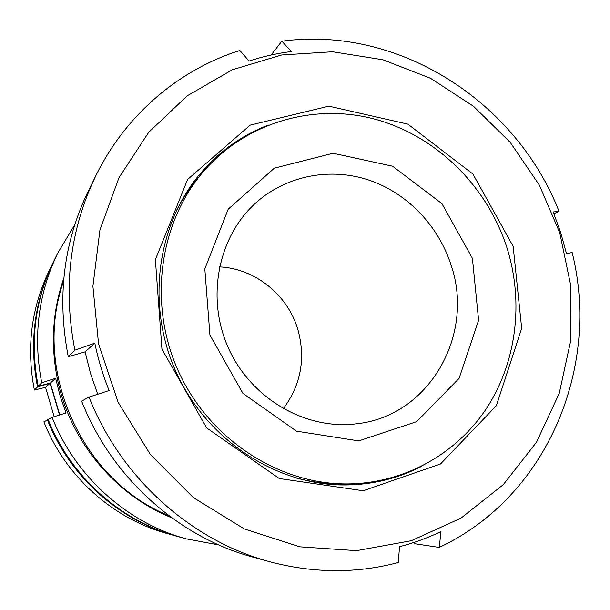 <?xml version="1.0" encoding="UTF-8"?>
<svg xmlns="http://www.w3.org/2000/svg" width="610" height="610" viewBox="0 0 610 610"><rect width="100%" height="100%" fill="white"/><g stroke="black" fill="none" stroke-linecap="round" stroke-linejoin="round"><path stroke-width="0.91" d="M50.127 383.24L37.538 386.931L34.381 390.042L45.559 387.342L50.127 383.24L59.536 414.983M74.687 224.884L57.79 252.998C38.216 293.685 32.864 336.941 41.732 382.76L55.655 378.284L60.215 396.408L66.055 412.947L52.086 417.316C75.312 476.608 127.337 523.014 186.446 538.904L218.685 544.905M63.844 277.992C52.612 310.642 50.462 344.337 57.401 379.077C69.83 440.847 114.878 494.962 171.753 517.798M95.877 175.649C125.828 114.459 179.363 69.502 239.844 50.485L249.086 61.023C262.979 56.486 277.138 53.306 291.549 51.499L281.789 41.205C398.826 25.3 516.136 101.634 559.065 211.426L553.201 211.937L560.704 232.562L566.499 253.722L572.142 252.494C600.781 366.709 547.719 496.609 439.238 547.414L440.969 531.562C427.732 537.921 413.916 542.961 399.519 546.682L398.338 562.504C356.484 573.644 313.57 573.377 269.589 561.703L253.036 557.151C178.318 537.143 111.538 477.455 81.633 401.128L89.014 397.072L109.114 390.537C103.09 375.638 98.424 360.358 95.129 344.696L94.802 343.14L74.893 350.171C62.784 287.966 69.776 229.795 95.877 175.649L88.297 191.052C63.486 242.551 56.806 297.764 68.267 356.69L85.103 351.848L94.802 343.14M559.736 232.707L539.377 185.165L510.288 142.465L473.558 106.331L430.561 78.316L382.935 59.772L332.58 51.758L281.622 54.992L232.387 69.746L187.293 95.77L148.764 132.225L119.019 177.617L99.956 229.848L92.911 286.25L98.546 343.773L118.073 402.181L150.403 454.557L193.423 497.646L244.32 528.939L299.83 546.819L356.553 550.655L411.224 540.734L460.954 518.157L503.334 484.599L536.518 442.197L559.24 393.313L570.769 340.441L570.868 286.09L559.736 232.707M89.014 397.072C120.597 477.676 191.06 540.689 269.589 561.703M173.08 535.168L167.773 533.712C113.14 519.026 65.255 476.349 43.897 421.83L48.236 419.649M414.419 542.298L414.869 543.746L439.238 547.414M553.903 213.652L559.065 211.426M271.198 54.992L281.789 41.205M97.707 394.251L90.463 373.305L85.103 351.848M68.267 356.69L74.893 350.171M186.446 538.904L177.533 536.449C120.551 521.131 70.501 476.494 48.159 419.474L52.086 417.316M57.79 252.998L53.718 261.293C34.854 300.517 29.684 342.164 38.209 386.237L50.333 383.057L59.78 414.907M38.209 386.237L41.732 382.76M47.412 419.901C68.968 474.847 116.441 518.309 171.09 534.551M45.559 387.342L54.153 416.676M51.728 265.48L49.296 270.421C31.201 308.012 26.23 347.883 34.381 390.042M50.859 267.378C33.825 305.175 29.379 345.031 37.538 386.931M268.232 125.065C241.69 135.306 218.921 151.615 199.935 173.995C156.732 225.418 146.087 305.404 175.947 371.726C205.783 438.064 272.708 483.15 339.846 484.92C369.18 485.552 396.492 479.33 421.762 466.253M217.884 156.64L198.402 175.863M337.429 484.828L364.734 482.998M513.155 246.333L472.941 174.064L407.854 124.127L328.851 106.163L250.169 125.134L187.605 179.447L155.375 259.631L161.94 349.111L206.645 427.93L279.281 478.514L363.194 490.76L440.473 464.004L496.365 405.688L521.68 328.31L513.155 246.333M202.429 172.737C159.019 224.099 148.253 304.268 178.173 370.727C208.071 437.202 275.209 482.312 342.439 483.882C400.351 485.171 454.366 455.99 485.552 409.828C516.533 363.407 524.097 302.484 507.062 248.117C487.375 186.355 436.455 135.893 375.02 119.194C313.654 102.732 245.052 122.381 202.429 172.737L198.006 177.998C189.603 188.002 182.382 198.944 176.336 210.824M296.628 478.149C309.529 481.511 322.507 483.364 335.569 483.707L342.439 483.882M472.392 258.266L441.922 203.633L392.588 166.202L333.052 153.255L274.332 168.169L228.193 209.192L204.808 268.903L209.931 335.065L242.91 393.358L296.46 431.156L358.741 440.9L416.676 421.64L459.086 378.375L478.606 320.235L472.392 258.266M451.148 265.312C438.651 225.906 407.404 193.195 369.119 180.156C330.826 167.3 287.318 175.222 256.703 202.101C218.235 235.773 205.585 297.566 228.445 348.104C251.114 398.734 305.747 430.248 356.461 423.79C429.066 416.401 475.053 334.768 451.148 265.312M283.253 408.73C301.073 384.719 305.9 358.146 297.726 329.026C287.485 294.66 254.927 268.499 219.417 266.875M50.333 383.057L55.655 378.284M63.539 281.408C32.04 370.049 81.763 480.55 168.993 515.755"/></g></svg>

